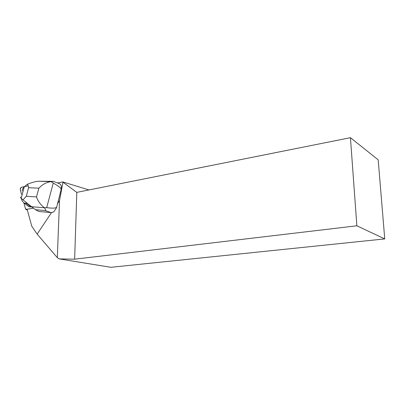 <?xml version="1.0" encoding="UTF-8"?>
<svg xmlns="http://www.w3.org/2000/svg" width="405" height="405" viewBox="0 0 405 405"><rect width="100%" height="100%" fill="white"/><g stroke="black" fill="none" stroke-linecap="round" stroke-linejoin="round"><path stroke-width="0.61" d="M24.457 186.629L21.47 187.267C20.599 187.733 20.209 188.558 20.301 189.743L21.556 194.359C21.187 192.329 18.944 188.345 21.926 187.171L28.259 185.814M23.865 202.849L25.54 208.99L25.971 209.501L27.14 209.344L25.54 208.985L23.865 202.849M33.443 208.14L27.11 209.228L31.767 226.208L37.144 234.12L51.491 212.62L53.754 211.881L56.584 207.649L61.211 189.155C61.666 186.189 61.064 184.366 59.408 183.698L53.389 181.379M35.518 209.709L31.555 206.707L44.327 207.76C45.811 209.689 46.064 210.615 45.092 210.549L35.518 209.709L38.91 211.501L51.491 212.62M57.302 203.912L59.525 200.581L62.967 182.204L62.76 181.901L88.968 189.945M57.556 182.984L62.76 181.901M37.144 234.12L57.307 257.646L59.176 258.876L110.889 267.31L384.75 238.91L378.184 159.808L350.436 137.69L356.861 225.793L384.75 238.91M59.525 200.581L57.307 257.646M62.967 182.204L76.808 192.375L74.641 259.185L59.176 258.876M356.861 225.793L74.641 259.185M76.808 192.375L350.436 137.69M61.211 189.155C60.578 187.728 57.925 185.703 53.258 183.07L51.172 181.658L53.313 181.349L38.48 181.237C35.802 181.405 32.081 182.412 27.312 184.275C28.021 184.882 28.456 186.027 28.623 187.718L26.274 196.283L23.019 199.888L31.555 206.707M44.327 207.76L46.681 207.644C52.615 208.438 55.961 208.266 56.715 207.127M31.813 206.904L29.084 206.833L24.148 203.168L22.113 200.86L21.131 198.116M23.019 199.888L21.171 198.161C20.382 197.362 20.184 197.022 20.574 197.144M44.226 207.628C40.556 204.768 37.979 201.199 36.501 196.921L26.274 196.283M28.623 187.718L38.87 188.178C42.545 184.315 46.646 182.139 51.172 181.658M26.927 203.067L24.148 203.168M22.29 190.917C22.214 189.656 22.888 188.279 24.305 186.781L27.312 184.275M25.829 203.295L31.063 207.001M26.912 203.148L27.272 203.345M26.193 209.512L27.287 209.871M45.092 210.549L51.167 212.61M46.681 207.644L53.258 183.07M51.319 181.642L38.48 181.237M38.87 188.178L36.501 196.921M27.307 209.947L25.971 209.501M24.305 186.781L21.171 198.161"/></g></svg>
